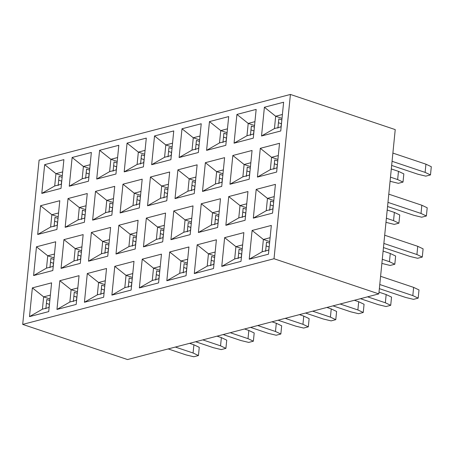 <?xml version="1.0" encoding="UTF-8"?>
<svg xmlns="http://www.w3.org/2000/svg" width="454" height="454" viewBox="0 0 454 454"><rect width="100%" height="100%" fill="white"/><g stroke="black" fill="none" stroke-linecap="round" stroke-linejoin="round"><path stroke-width="0.68" d="M290.418 94.449L274.023 258.735L378.835 293.891L127.512 359.551L22.7 324.4L39.101 160.109L290.418 94.449L395.23 129.6L378.835 293.891M181.997 128.777L201.224 123.755L198.353 152.504L179.126 157.527L181.997 128.777L193.273 137.772L199.612 139.894M226.24 141.16L219.509 142.914L206.593 150.353L209.464 121.598L220.74 130.593L227.465 128.834M209.464 121.598L228.691 116.576L225.82 145.325L206.593 150.353M219.509 142.914L220.74 130.593L227.079 132.721M253.707 133.981L246.976 135.74L234.06 143.175L236.931 114.425L248.207 123.42L254.932 121.661M236.931 114.425L256.158 109.403L253.287 138.152L234.06 143.175M246.976 135.74L248.207 123.42L254.546 125.542M281.174 126.808L274.443 128.561L261.527 135.996L264.398 107.246L275.674 116.241L282.399 114.482M264.398 107.246L283.625 102.224L280.754 130.973L261.527 135.996M274.443 128.561L275.674 116.241L282.013 118.369M177.9 169.847L197.127 164.825L194.255 193.574L175.028 198.597L177.9 169.847L189.176 178.842L195.515 180.97M222.137 182.23L215.412 183.989L202.495 191.423L205.367 162.674L216.643 171.663L223.368 169.909M205.367 162.674L224.594 157.651L221.722 186.401L202.495 191.423M215.412 183.989L216.643 171.663L222.982 173.791M249.604 175.051L242.879 176.81L229.962 184.245L232.834 155.495L244.11 164.49L250.835 162.731M232.834 155.495L252.061 150.473L249.189 179.222L229.962 184.245M242.879 176.81L244.11 164.49L250.449 166.618M277.071 167.878L270.346 169.637L257.429 177.071L260.301 148.322L271.577 157.311L278.302 155.557M260.301 148.322L279.528 143.299L276.656 172.049L257.429 177.071M270.346 169.637L271.577 157.311L277.916 159.439M173.797 210.923L193.024 205.895L190.158 234.65L170.931 239.672L173.797 210.923L185.073 219.912L191.412 222.04M218.039 223.3L211.314 225.059L198.398 232.493L201.264 203.744L212.54 212.739L219.271 210.979M201.264 203.744L220.491 198.721L217.625 227.471L198.398 232.493M211.314 225.059L212.54 212.739L218.879 214.861M245.506 216.127L238.776 217.886L225.865 225.32L228.731 196.571L240.007 205.56L246.738 203.806M228.731 196.571L247.958 191.543L245.092 220.298L225.865 225.32M238.776 217.886L240.007 205.56L246.346 207.688M272.973 208.948L266.243 210.707L253.332 218.141L256.198 189.392L267.474 198.387L274.205 196.627M256.198 189.392L275.425 184.369L272.559 213.119L253.332 218.141M266.243 210.707L267.474 198.387L273.813 200.509M169.7 251.993L188.926 246.97L186.055 275.72L166.828 280.742L169.7 251.993L180.976 260.988L187.315 263.11M213.942 264.376L207.211 266.129L194.295 273.569L197.167 244.814L208.443 253.809L215.168 252.049M197.167 244.814L216.393 239.791L213.522 268.541L194.295 273.569M207.211 266.129L208.443 253.809L214.782 255.937M241.409 257.197L234.678 258.956L221.762 266.39L224.634 237.641L235.91 246.636L242.635 244.876M224.634 237.641L243.86 232.618L240.989 261.368L221.762 266.39M234.678 258.956L235.91 246.636L242.249 248.758M268.876 250.023L262.145 251.777L249.229 259.217L252.101 230.462L263.377 239.457L270.102 237.697M252.101 230.462L271.327 225.439L268.456 254.189L249.229 259.217M262.145 251.777L263.377 239.457L269.716 241.585M210.667 265.698L211.587 256.459L214.629 257.475M238.134 258.525L239.054 249.28L242.096 250.302M265.601 251.346L266.521 242.107L269.562 243.123M222.965 142.482L223.89 133.243L226.926 134.259M250.432 135.303L251.357 126.064L254.393 127.086M277.899 128.13L278.824 118.891L281.86 119.907M218.868 183.552L219.787 174.313L222.829 175.335M246.335 176.379L247.254 167.134L250.296 168.156M273.802 169.2L274.721 159.961L277.763 160.983M214.765 224.628L215.69 215.383L218.726 216.405M242.232 217.449L243.157 208.21L246.193 209.226M269.699 210.276L270.624 201.031L273.66 202.053M270.238 204.879L273.104 205.838M242.771 212.052L245.637 213.017M215.304 219.231L218.17 220.19M274.341 163.809L277.207 164.768M246.874 170.982L249.74 171.941M219.407 178.161L222.273 179.12M269.006 246.914L266.14 245.949M241.539 254.087L238.673 253.128M214.072 261.266L211.206 260.301M281.304 123.698L278.438 122.733M253.837 130.871L250.971 129.912M226.37 138.05L223.504 137.085M274.023 258.735L22.7 324.4M44.662 164.654L63.889 159.632L61.018 188.382L41.796 193.41L44.662 164.654L55.938 173.649L62.669 171.896M72.129 157.481L91.356 152.459L88.485 181.208L69.258 186.231L72.129 157.481L83.405 166.476L90.136 164.717M99.596 150.302L118.823 145.28L115.952 174.03L96.725 179.058L99.596 150.302L110.872 159.297L117.603 157.538M127.063 143.129L146.29 138.107L143.419 166.856L124.192 171.879L127.063 143.129L138.339 152.124L145.064 150.365M154.53 135.95L173.757 130.928L170.886 159.677L151.659 164.706L154.53 135.95L165.806 144.945L172.531 143.186M40.565 205.73L59.792 200.708L56.92 229.457L37.693 234.48L40.565 205.73L51.841 214.725L58.566 212.966M68.032 198.551L87.259 193.529L84.387 222.278L65.16 227.301L68.032 198.551L79.308 207.546L86.033 205.787M95.499 191.378L114.726 186.356L111.854 215.105L92.627 220.128L95.499 191.378L106.775 200.373L113.5 198.614M122.966 184.199L142.193 179.177L139.321 207.926L120.094 212.949L122.966 184.199L134.242 193.194L140.967 191.435M150.433 177.026L169.66 172.004L166.788 200.753L147.561 205.776L150.433 177.026L161.709 186.021L168.434 184.262M36.462 246.8L55.689 241.778L52.823 270.527L33.596 275.55L36.462 246.8L47.738 255.795L54.469 254.036M63.929 239.627L83.156 234.599L80.29 263.354L61.063 268.376L63.929 239.627L75.205 248.616L81.936 246.863M91.396 232.448L110.623 227.426L107.757 256.175L88.53 261.198L91.396 232.448L102.672 241.443L109.403 239.684M118.863 225.275L138.09 220.247L135.224 249.002L115.997 254.024L118.863 225.275L130.139 234.264L136.87 232.51M146.33 218.096L165.557 213.074L162.691 241.823L143.464 246.845L146.33 218.096L157.606 227.091L164.337 225.332M32.365 287.876L51.591 282.848L48.72 311.603L29.493 316.625L32.365 287.876L43.641 296.865L50.366 295.111M59.832 280.697L79.058 275.674L76.187 304.424L56.96 309.446L59.832 280.697L71.108 289.692L77.833 287.932M87.299 273.518L106.525 268.496L103.654 297.245L84.427 302.273L87.299 273.518L98.575 282.513L105.3 280.759M114.766 266.345L133.992 261.322L131.121 290.072L111.894 295.094L114.766 266.345L126.042 275.34L132.767 273.58M142.233 259.166L161.459 254.144L158.588 282.893L139.361 287.921L142.233 259.166L153.509 268.161L160.234 266.402M199.998 136.013L193.273 137.772L192.042 150.092L179.126 157.527M198.773 148.333L192.042 150.092M195.901 177.083L189.176 178.842L187.945 191.162L175.028 198.597M194.67 189.403L187.945 191.162M191.804 218.158L185.073 219.912L183.847 232.238L170.931 239.672M190.572 230.479L183.847 232.238M187.701 259.228L180.976 260.988L179.744 273.308L166.828 280.742M186.475 271.549L179.744 273.308M159.008 278.728L152.277 280.481L139.361 287.921M152.277 280.481L153.509 268.161L159.848 270.289M131.541 285.901L124.81 287.66L111.894 295.094M124.81 287.66L126.042 275.34L132.381 277.462M104.074 293.08L97.343 294.833L84.427 302.273M97.343 294.833L98.575 282.513L104.914 284.641M76.607 300.253L69.876 302.012L56.96 309.446M69.876 302.012L71.108 289.692L77.447 291.814M49.14 307.432L42.409 309.185L29.493 316.625M42.409 309.185L43.641 296.865L49.98 298.993M163.105 237.652L156.38 239.411L143.464 246.845M156.38 239.411L157.606 227.091L163.945 229.219M135.638 244.831L128.913 246.59L115.997 254.024M128.913 246.59L130.139 234.264L136.478 236.392M108.171 252.004L101.446 253.763L88.53 261.198M101.446 253.763L102.672 241.443L109.011 243.571M80.704 259.183L73.979 260.942L61.063 268.376M73.979 260.942L75.205 248.616L81.544 250.744M53.237 266.356L46.512 268.115L33.596 275.55M46.512 268.115L47.738 255.795L54.077 257.923M167.203 196.582L160.478 198.341L147.561 205.776M160.478 198.341L161.709 186.021L168.048 188.143M139.736 203.761L133.011 205.514L120.094 212.949M133.011 205.514L134.242 193.194L140.581 195.322M112.269 210.934L105.544 212.693L92.627 220.128M105.544 212.693L106.775 200.373L113.114 202.495M84.802 218.113L78.077 219.867L65.16 227.301M78.077 219.867L79.308 207.546L85.647 209.674M57.335 225.286L50.61 227.045L37.693 234.48M50.61 227.045L51.841 214.725L58.18 216.847M171.306 155.512L164.575 157.266L151.659 164.706M164.575 157.266L165.806 144.945L172.145 147.073M143.839 162.685L137.108 164.444L124.192 171.879M137.108 164.444L138.339 152.124L144.678 154.246M116.372 169.864L109.641 171.618L96.725 179.058M109.641 171.618L110.872 159.297L117.211 161.425M88.905 177.037L82.174 178.797L69.258 186.231M82.174 178.797L83.405 166.476L89.744 168.599M61.438 184.216L54.707 185.97L41.796 193.41M54.707 185.97L55.938 173.649L62.277 175.777M183.2 272.877L184.12 263.632L187.162 264.654M187.298 231.801L188.223 222.562L191.259 223.578M191.401 190.731L192.32 181.487L195.362 182.508M195.498 149.661L196.423 140.417L199.459 141.438M155.733 280.05L156.653 270.811L159.694 271.827M128.266 287.229L129.186 277.984L132.227 279.006M100.799 294.402L101.724 285.163L104.76 286.179M73.332 301.581L74.257 292.336L77.293 293.358M45.865 308.754L46.79 299.515L49.826 300.531M159.831 238.98L160.756 229.735L163.792 230.757M132.364 246.153L133.289 236.914L136.325 237.93M104.897 253.332L105.822 244.087L108.858 245.109M77.43 260.505L78.355 251.266L81.391 252.282M49.963 267.684L50.888 258.44L53.924 259.461M163.934 197.904L164.853 188.665L167.895 189.687M136.467 205.083L137.386 195.844L140.428 196.86M109 212.256L109.919 203.017L112.961 204.039M81.533 219.435L82.452 210.196L85.494 211.212M54.066 226.608L54.985 217.37L58.027 218.391M168.031 156.834L168.956 147.595L171.992 148.611M140.564 164.013L141.489 154.769L144.525 155.79M113.097 171.186L114.022 161.947L117.058 162.963M85.63 178.365L86.555 169.121L89.591 170.142M58.163 185.538L59.088 176.3L62.124 177.315M191.94 185.334L194.806 186.293M187.837 226.404L190.703 227.369M186.605 268.439L183.739 267.48M159.138 275.618L156.272 274.653M131.671 282.791L128.805 281.832M104.204 289.97L101.338 289.005M76.737 297.143L73.871 296.184M49.27 304.322L46.404 303.357M54.605 221.217L57.471 222.176M82.072 214.038L84.938 215.003M109.539 206.865L112.405 207.824M137.006 199.686L139.872 200.651M164.473 192.513L167.339 193.472M50.502 262.287L53.368 263.246M77.969 255.114L80.835 256.073M105.436 247.935L108.302 248.894M132.903 240.756L135.769 241.721M160.37 233.583L163.236 234.542M61.568 181.106L58.702 180.142M198.903 145.223L196.037 144.264M171.436 152.402L168.57 151.437M143.969 159.575L141.103 158.616M116.502 166.754L113.636 165.789M89.035 173.927L86.169 172.968M220.548 345.834L221.365 337.617L226.733 340.154L225.91 348.371L220.548 345.834L202.796 339.881M195.657 341.749L213.403 347.702L221.246 349.591L225.91 348.371M221.365 337.617L217.029 336.164M77.072 295.582L76.42 300.304M248.015 338.656L248.832 330.444L254.2 332.981L253.377 341.192L248.015 338.656L230.263 332.703M223.124 334.57L240.87 340.523L248.713 342.412L253.377 341.192M248.832 330.444L244.496 328.985M104.539 288.404L103.887 293.125M275.482 331.482L276.299 323.265L281.667 325.802L280.844 334.019L275.482 331.482L257.73 325.529M250.591 327.396L268.337 333.344L276.18 335.239L280.844 334.019M276.299 323.265L271.963 321.812M132.006 281.23L131.354 285.952M302.949 324.304L303.766 316.092L309.134 318.629L308.311 326.84L302.949 324.304L285.197 318.35M278.058 320.218L295.804 326.171L303.647 328.06L308.311 326.84M303.766 316.092L299.43 314.633M159.473 274.051L158.821 278.773M330.416 317.13L331.233 308.913L336.601 311.45L335.778 319.667L330.416 317.13L312.664 311.177M305.525 313.044L323.271 318.992L331.114 320.887L335.778 319.667M331.233 308.913L326.897 307.46M186.94 266.878L186.288 271.6M193.081 353.008L193.898 344.796L199.266 347.333L198.449 355.544L193.081 353.008L175.329 347.055M168.19 348.922L185.941 354.875L193.779 356.765L198.449 355.544M193.898 344.796L189.562 343.337M49.605 302.756L48.953 307.477M357.883 309.951L358.7 301.74L364.068 304.276L363.245 312.488L357.883 309.951L340.131 303.998M332.992 305.865L350.738 311.819L358.581 313.708L363.245 312.488M358.7 301.74L354.364 300.281M214.407 259.699L213.755 264.421M385.35 302.778L386.167 294.561L391.535 297.098L390.712 305.315L385.35 302.778L367.598 296.825M360.459 298.692L378.205 304.64L386.048 306.535L390.712 305.315M386.167 294.561L379.005 292.16M241.874 252.526L241.222 257.248M412.817 295.599L413.634 287.388L419.002 289.924L418.179 298.136L412.817 295.599L379.771 284.516M379.357 288.642L405.672 297.466L413.515 299.356L418.179 298.136M413.634 287.388L380.588 276.304M269.341 245.347L268.689 250.069M89.37 172.367L88.723 177.088M116.837 165.188L116.19 169.909M144.304 158.015L143.657 162.736M171.771 150.836L171.124 155.557M199.238 143.663L198.591 148.384M61.903 179.54L61.256 184.262M226.705 136.484L226.058 141.205M397.647 179.563L398.464 171.345L403.833 173.882L403.016 182.099L397.647 179.563L390.485 177.156M390.071 181.282L398.345 183.32L403.016 182.099M398.464 171.345L391.303 168.945M254.172 129.311L253.519 134.032M391.654 165.426L417.975 174.251L425.812 176.141L430.483 174.921L425.114 172.384L392.069 161.301M281.639 122.132L280.986 126.853M430.483 174.921L431.3 166.709L425.931 164.172L425.114 172.384M425.931 164.172L392.886 153.089M191.038 225.803L190.391 230.524M195.141 184.733L194.488 189.454M222.608 177.554L221.955 182.275M385.974 222.352L394.242 224.389L398.913 223.169L393.55 220.633L386.382 218.232M250.075 170.381L249.422 175.102M398.913 223.169L399.736 214.958L394.367 212.415L393.55 220.633M394.367 212.415L387.205 210.015M387.557 206.496L413.872 215.321L421.709 217.211L426.38 215.991L421.017 213.454L387.966 202.371M277.542 163.202L276.889 167.923M426.38 215.991L427.203 207.779L421.834 205.242L421.017 213.454M421.834 205.242L388.789 194.159M218.505 218.629L217.858 223.351M381.876 263.422L390.145 265.459L394.815 264.239L389.447 261.703L382.285 259.302M245.972 211.451L245.325 216.172M394.815 264.239L395.633 256.028L390.27 253.491L389.447 261.703M390.27 253.491L383.108 251.09M383.454 247.566L409.775 256.397L417.612 258.286L422.282 257.066L416.914 254.529L383.868 243.446M273.439 204.277L272.792 208.999M422.282 257.066L423.1 248.849L417.737 246.312L416.914 254.529M417.737 246.312L384.686 235.229M57.806 220.616L57.153 225.332M85.273 213.437L84.62 218.158M112.74 206.264L112.087 210.979M140.207 199.085L139.554 203.806M167.674 191.906L167.021 196.627M53.703 261.686L53.056 266.407M81.17 254.507L80.523 259.228M108.637 247.334L107.99 252.055M136.104 240.155L135.457 244.876M163.571 232.981L162.924 237.703"/></g></svg>
